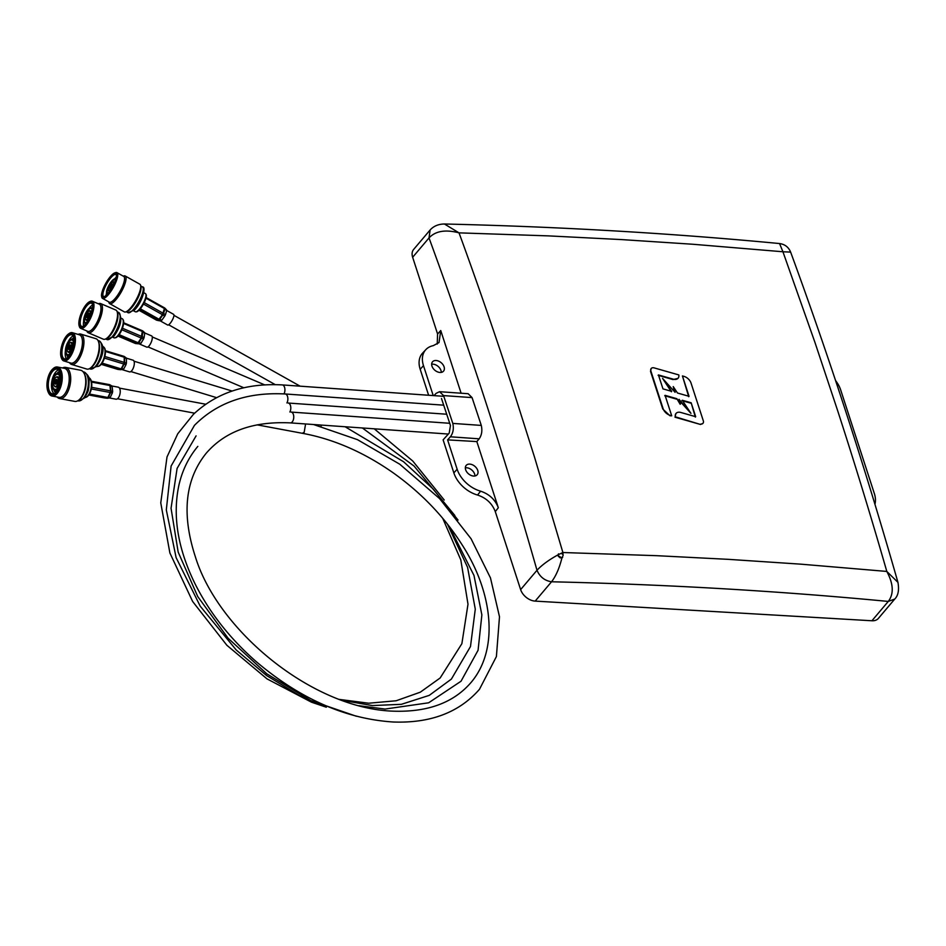 <?xml version="1.0" encoding="UTF-8"?>
<svg xmlns="http://www.w3.org/2000/svg" width="946" height="946" viewBox="0 0 946 946"><rect width="100%" height="100%" fill="white"/><g stroke="black" fill="none" stroke-linecap="round" stroke-linejoin="round"><path stroke-width="1.42" d="M437.218 344.084L437.584 333.997L412.645 257.265L429.011 237.931L431.577 244.931C469.855 349.677 504.998 458.124 536.997 570.272C541.833 565.046 548.846 559.902 558.045 554.829L562.894 552.523L563.106 555.456L561.948 557.915C559.346 568.215 555.881 576.173 551.542 581.778C664.541 584.403 774.407 590.73 881.152 600.757L888.282 601.431C893.994 593.934 893.497 583.93 886.804 571.431L897.931 582.358L896.3 576.622C864.195 464.793 828.968 356.618 790.631 252.097L782.933 251.766L779.551 243.548C672.949 233.39 563.248 226.922 450.462 224.143L444.454 224.001L459.023 232.858C479.87 289.642 500.103 349.405 513.252 390.036L534.62 457.462L562.894 552.523L656.63 555.68L728.574 559.358L800.895 564.171L886.804 571.431C869.386 510.58 850.312 449.492 837.08 408.932L814.932 342.369L782.933 251.766L692.886 244.257L621.759 239.598L548.503 235.885L459.023 232.858C445.46 229.31 435.444 231.001 429.011 237.931L430.123 229.973M695.357 417.08L691.159 402.783L682.267 400.253L690.935 413.367L679.027 399.33L680.174 404.285L676.863 398.704L665.073 395.345L671.707 415.791L669.934 415.755L662.779 409.027L650.541 371.423L651.191 368.502A4.222 2.873 40.3 0 0 650.872 371.033L650.541 371.423M677.939 378.388L672.996 379.559L658.12 375.326M671.364 391.774L662.578 378.4L671.707 391.372L662.969 388.877L658.44 374.947L673.316 379.18A6.752 4.612 40.3 0 0 678.105 378.211A6.752 4.612 40.3 0 0 678.802 374.923L654.183 367.899A4.222 2.873 40.3 0 0 651.191 368.502M674.368 391.514L673.233 386.595L675.101 392.342L662.578 378.4M688.723 396.705L682.433 375.94L689.055 396.315L677.49 393.016L673.233 386.595M676.52 399.129L664.742 395.735M562.634 557.407L561.948 557.915L558.093 555.692L558.495 553.836M474.939 475.98A7.213 4.919 40.3 0 0 474.644 474.1A7.213 4.919 40.3 0 0 465.326 467.844M465.633 469.724A7.213 4.919 40.3 0 0 471.002 475.4A7.213 4.919 40.3 0 0 477.186 474.738A7.213 4.919 40.3 0 0 477.742 470.434A7.213 4.919 40.3 0 0 472.361 464.758A7.213 4.919 40.3 0 0 466.177 465.42A7.213 4.919 40.3 0 0 465.633 469.724M441.285 372.381A7.213 4.919 40.3 0 0 440.978 370.501A7.213 4.919 40.3 0 0 431.66 364.245M431.967 366.126A7.213 4.919 40.3 0 0 437.348 371.802A7.213 4.919 40.3 0 0 443.532 371.151A7.213 4.919 40.3 0 0 444.076 366.835A7.213 4.919 40.3 0 0 438.696 361.159A7.213 4.919 40.3 0 0 432.511 361.821A7.213 4.919 40.3 0 0 431.967 366.126M479.173 438.826C481.75 435.113 482.46 430.643 481.289 425.416L472.066 397.604L468.152 393.713L439.535 391.691L443.568 395.594L452.803 423.406C453.95 428.621 453.146 433.091 450.391 436.792L479.173 438.826L476.831 441.581L498.329 507.742L495.29 511.609L520.631 589.606L536.997 570.272C539.823 576.871 544.671 580.702 551.542 581.778L535.176 601.112L871.916 620.765A13.126 8.952 40.3 0 0 878.408 618.377L894.762 599.043L888.282 601.431L871.916 620.765M437.584 333.997L440.741 330.532L461.116 393.217M495.29 511.609C492.133 503.449 486.22 497.927 477.553 495.03L480.603 491.175A26.074 17.785 -139.7 0 1 457.143 469.228L447.6 439.878L476.831 441.581M480.603 491.175C489.259 494.072 495.16 499.594 498.329 507.742M433.209 395.582L423.477 365.641A26.074 17.785 -139.7 0 1 425.842 349.63A26.074 17.785 -139.7 0 1 433.315 345.633L439.027 342.547L440.741 330.532M428.621 395.262L420.19 369.283A26.311 17.939 -139.7 0 1 422.566 353.142L425.842 349.63M412.645 257.265A13.126 8.952 -139.7 0 1 413.639 249.437L430.004 230.103C433.611 226.094 438.424 224.06 444.454 224.001M535.176 601.112A13.126 8.952 -139.7 0 1 520.631 589.606M477.553 495.03A26.311 17.939 -139.7 0 1 453.844 472.882L443.118 439.855L449.196 433.102L450.462 425.534L441.498 398.526M682.433 375.94L683.863 376.342A8.006 5.451 40.3 0 1 691.041 383.071L703.304 420.793A4.222 2.873 -139.7 0 1 702.984 423.323L700.489 424.47L675.018 417.198L675.87 413.639M690.828 403.162L681.924 400.655M690.935 413.367L679.465 400.655M675.018 417.198L675.338 416.819A6.752 4.612 -139.7 0 1 676.023 413.437A6.752 4.612 -139.7 0 1 680.813 412.468L695.677 416.701L691.159 402.783M700.489 424.47L675.338 416.819M702.984 423.323A4.222 2.873 -139.7 0 1 700.82 424.08M671.707 415.791L670.253 415.377A8.006 5.451 -139.7 0 1 663.099 408.648L650.872 371.033M680.517 403.883L676.863 398.704M560.304 557.963L558.282 556.213M561.262 553.244L562.645 554.332M874.932 504.23A26.074 17.785 40.3 0 0 874.352 493.576L840.698 389.989A26.074 17.785 40.3 0 0 835.59 380.611M447.6 439.878L450.391 436.792M434.037 395.641L436.094 393.359L439.535 391.691M452.803 423.406L481.289 425.416M443.568 395.594L472.066 397.604M448.345 434.048L290.363 422.886A5.416 3.004 -86 0 0 290.375 422.886C253.197 421.136 225.113 431.293 206.122 453.347C185.026 479.646 181.443 514.151 195.396 556.875C218.1 630.899 312.83 708.838 393.607 711.179C427.899 712.267 453.761 702.653 471.179 682.326C499.488 648.814 492.641 591.711 461.896 544.506C444.502 517.119 421.786 493.351 393.737 473.213C364.08 452.33 333.583 439.015 302.271 433.28L304.186 432.298L305.582 423.962M290.375 422.886A5.416 3.004 -86 0 0 292.255 421.904A5.416 3.004 -86 0 0 293.698 415.956A5.416 3.004 -86 0 0 291.12 412.078A5.416 3.004 -86 0 0 291.108 412.078L449.717 423.288M320.954 426.362L321.557 425.097M289.878 412.007A5.416 3.004 -86 0 0 290.659 406.307A5.416 3.004 -86 0 0 288.175 403.031A5.416 3.004 -86 0 0 288.163 403.031L446.713 414.23M286.934 402.949A5.416 3.004 -86 0 0 287.726 397.249A5.416 3.004 -86 0 0 285.243 393.974A5.416 3.004 -86 0 0 285.219 393.974C247.509 391.94 217.249 402.405 194.45 425.357L171.12 466.011L166.307 509.906L176.122 557.643L200.233 606.209L236.252 650.02L266.63 675.574L299.752 695.677L318.033 703.836M283.989 393.903A5.416 3.004 -86 0 0 284.781 388.191A5.416 3.004 -86 0 0 282.298 384.916A5.416 3.004 -86 0 0 282.286 384.916C246.114 382.941 216.492 392.744 193.398 414.348L177.765 433.753L167.016 456.942L160.761 502.858L169.89 552.984L192.629 601.467L226.886 645.29L267.044 678.897L311.482 702.192L326.323 707.218M109.346 397.947L115.991 399.188A6.114 2.968 -79.4 0 0 118.096 398.16A6.114 2.968 -79.4 0 0 120.237 391.668A6.114 2.968 -79.4 0 0 118.238 387.174L111.865 385.98M109.44 384.62A1.667 1.454 96.8 0 1 109.748 384.75A1.667 0.981 120.7 0 1 109.937 384.821A1.667 0.981 120.7 0 1 110.292 385.613L110.871 390.958L112.657 391.313L112.148 386.725L110.292 385.613A1.667 0.769 173.8 0 0 109.925 385.519L91.549 382.078M112.657 391.313L112.385 392.897L110.599 392.531L108.258 397.521A1.667 1.005 81 0 1 107.584 398.219A1.667 1.005 81 0 1 107.454 398.231A1.667 1.454 96.8 0 1 107.123 398.231L104.202 397.888A1.667 1.454 96.8 0 0 104.285 397.888M89.421 394.033L107.879 397.486A1.667 0.686 25.2 0 0 108.258 397.521L110.363 397.19L112.385 392.897M111.616 385.85L110.091 384.951M109.559 397.899L107.714 398.183M91.608 387.316L110.505 390.852A1.667 0.769 173.8 0 1 110.871 390.958A1.667 1.23 101.4 0 1 110.599 392.531A1.667 0.686 25.2 0 1 110.221 392.495L91.324 388.96M104.072 397.864A1.667 0.804 -79.4 0 0 104.095 397.864L88.794 395.002L104.119 397.876A1.667 1.454 96.8 0 0 104.202 397.888A1.667 1.667 0 0 1 104.095 397.864L107.04 398.219A1.667 1.454 96.8 0 0 107.123 398.231A1.667 1.667 0 0 0 107.584 398.219L109.677 397.888M122.223 369.661L129.531 371.884A6.114 2.542 -73.1 0 0 131.624 370.867A6.114 2.542 -73.1 0 0 134.226 364.624A6.114 2.542 -73.1 0 0 133.09 360.201L126.409 358.167M124.009 356.37A1.667 1.514 95.9 0 1 124.257 356.512A1.667 0.863 126.3 0 1 124.423 356.595A1.667 0.863 126.3 0 1 124.636 357.34L124.553 362.519L126.409 363.158L126.48 358.711L124.636 357.34A1.667 0.863 -179.1 0 0 124.257 357.198L105.408 351.451M126.409 363.158L125.995 364.707L124.139 364.068L121.514 368.987A1.667 0.934 88.8 0 1 120.769 369.697A1.667 0.934 88.8 0 1 120.721 369.697A1.667 1.514 95.9 0 1 120.568 369.685L118.025 369.425A1.667 1.514 95.9 0 0 118.179 369.425L120.402 369.661M102.109 363.11L121.123 368.893A1.667 0.65 28.1 0 0 121.514 368.987L123.749 368.94L125.995 364.707M126.102 357.872L124.553 356.737M123.749 368.94L120.816 369.697L123.749 368.94M104.84 356.488L124.186 362.377A1.667 0.863 -179.1 0 1 124.553 362.519A1.667 1.135 108.9 0 1 124.139 364.068A1.667 0.65 28.1 0 1 123.749 363.974L104.403 358.096M117.659 369.342A1.667 0.698 -73.1 0 0 117.706 369.354L101.198 364.34L117.765 369.366A1.667 1.514 95.9 0 0 118.025 369.425A1.667 1.667 0 0 1 117.706 369.354A1.667 0.698 -73.1 0 0 117.765 369.366L120.308 369.638A1.667 1.514 95.9 0 0 120.568 369.685A1.667 1.667 0 0 0 120.769 369.697M117.99 336.055L135.29 343.422A1.667 1.549 93.8 0 0 135.704 343.54L138.305 343.8M139.121 343.859L146.831 347.147A6.114 2.105 -66.9 0 0 148.865 346.118A6.114 2.105 -66.9 0 0 151.928 340.17A6.114 2.105 -66.9 0 0 151.62 335.901L144.738 332.968M142.468 330.804A1.667 1.549 93.8 0 1 142.704 330.97A1.667 0.733 131.9 0 1 142.858 331.041A1.667 0.733 131.9 0 1 142.929 331.739L142.172 336.681L144.076 337.604L144.714 333.347L142.929 331.739A1.667 0.934 -171.4 0 0 142.562 331.549L123.595 323.461M144.076 337.604L143.508 339.094L141.616 338.171L138.672 342.972A1.667 0.84 96.2 0 1 137.891 343.682A1.667 1.549 93.8 0 1 137.477 343.575L118.498 335.475A10.004 3.453 113.1 0 1 115.459 337.757L114.773 337.864A10.382 3.583 113.1 0 1 113.981 337.793L112.929 337.332M119.125 334.659L138.293 342.83A1.667 0.615 31.5 0 0 138.672 342.972L140.989 343.221L143.508 339.094M144.502 332.578L142.952 331.183M140.989 343.221L140.197 343.93M122.424 328.227L141.805 336.492A1.667 0.934 -171.4 0 1 142.172 336.681A1.667 1.029 115.8 0 1 141.616 338.171A1.667 0.615 31.5 0 1 141.226 338.041L121.821 329.764M138.991 310.276L156.468 320.091A1.667 1.585 90.1 0 0 156.882 320.245L159.448 320.8M160.146 320.812L167.631 325.01A6.114 1.679 -60.7 0 0 169.606 323.958A6.114 1.679 -60.7 0 0 173.142 318.341A6.114 1.679 -60.7 0 0 173.615 314.356L166.709 310.477M164.663 307.994A1.667 1.585 90.1 0 1 164.888 308.183A1.667 0.615 137.7 0 1 165.018 308.254A1.667 0.615 137.7 0 1 164.959 308.893L163.563 313.516L165.444 314.711L166.65 310.737L164.959 308.893A1.667 1.005 -163.1 0 0 164.616 308.644L145.968 298.179M165.444 314.711L164.722 316.13L162.842 314.923L159.555 319.547A1.667 0.745 103.4 0 1 158.762 320.256A1.667 1.585 90.1 0 1 158.349 320.091L139.641 309.59M140.327 308.786L159.555 319.547L161.896 320.103L164.722 316.13M166.567 310.028L165.089 308.396M161.896 320.103L161.104 320.812M144.218 302.614L163.209 313.268A1.667 1.005 -163.1 0 1 163.563 313.516A1.667 0.934 122.6 0 1 162.842 314.923L143.461 304.068M123.228 276.149L123.796 275.96A15.857 4.363 119.3 0 1 125.203 275.996L139.866 284.226A15.857 4.363 119.3 0 1 140.635 285.42L140.966 286.804A14.758 4.056 119.3 0 1 130.548 308.94A14.758 4.056 119.3 0 1 127.107 311.471L125.759 311.92A15.857 4.363 119.3 0 1 124.34 311.884L109.677 303.642A15.857 4.363 119.3 0 1 108.908 302.46L108.778 301.892M140.635 285.42A15.857 4.363 119.3 0 1 129.448 309.2A15.857 4.363 119.3 0 1 125.759 311.92M125.203 275.996A15.857 4.363 119.3 0 1 123.973 286.39A15.857 4.363 119.3 0 1 114.773 300.958A15.857 4.363 119.3 0 1 109.677 303.642M114.844 272.862L115.649 272.59A14.758 4.056 119.3 0 1 116.961 272.625L123.749 276.433A14.758 4.056 119.3 0 1 122.602 286.106A14.758 4.056 119.3 0 1 114.04 299.681A14.758 4.056 119.3 0 1 109.298 302.176L102.511 298.368A14.758 4.056 119.3 0 1 101.801 297.269L101.6 296.429A14.107 3.879 119.3 0 1 111.557 275.274A14.107 3.879 119.3 0 1 114.844 272.862A14.107 3.879 119.3 0 1 115.672 280.418A14.107 3.879 119.3 0 1 106.827 295.105A14.107 3.879 119.3 0 1 101.6 296.429M116.961 272.625A14.758 4.056 119.3 0 1 115.814 282.298A14.758 4.056 119.3 0 1 107.265 295.873A14.758 4.056 119.3 0 1 102.511 298.368M106.969 294.49A13.232 3.642 119.3 0 1 103.894 296.748A13.232 3.642 119.3 0 1 103.114 289.665A13.232 3.642 119.3 0 1 111.403 275.889A13.232 3.642 119.3 0 1 116.299 274.647A13.232 3.642 119.3 0 1 106.969 294.49M104.32 296.583A12.57 3.453 119.3 0 1 103.587 296.465A12.57 3.453 119.3 0 1 104.557 288.223A12.57 3.453 119.3 0 1 111.853 276.658A12.57 3.453 119.3 0 1 115.897 274.529A12.57 3.453 119.3 0 1 116.382 275.097M106.07 295.341A12.57 3.453 119.3 0 1 106.591 292.988A8.313 2.282 119.3 0 1 112.42 280.383A8.313 2.282 119.3 0 1 114.466 278.928A8.313 2.282 119.3 0 1 115.542 279.921M114.49 278.916A12.57 3.453 119.3 0 1 114.963 278.408A12.57 3.453 119.3 0 1 116.24 277.237M108.211 293.094A8.088 2.223 119.3 0 1 107.785 293.295A8.088 2.223 119.3 0 1 107.312 288.956A8.088 2.223 119.3 0 1 112.385 280.536A8.088 2.223 119.3 0 1 115.377 279.768A8.088 2.223 119.3 0 1 115.436 280.241M108.069 293.165A7.651 2.105 119.3 0 1 107.643 293.094A7.651 2.105 119.3 0 1 108.234 288.081A7.651 2.105 119.3 0 1 112.669 281.045A7.651 2.105 119.3 0 1 115.14 279.744A7.651 2.105 119.3 0 1 115.424 280.075M113.153 282.074A5.144 1.419 119.3 0 1 113.449 281.932A5.144 1.419 119.3 0 1 113.91 281.943A5.144 1.419 119.3 0 1 114.064 283.623M111.817 282.913A4.706 1.289 119.3 0 1 112.905 282.109A4.706 1.289 119.3 0 1 113.177 284.628A4.706 1.289 119.3 0 1 110.233 289.523A4.706 1.289 119.3 0 1 108.494 289.961A4.706 1.289 119.3 0 1 111.817 282.913M110.623 287.903A2.4 0.662 119.3 0 1 109.842 288.317A2.4 0.662 119.3 0 1 110.032 286.744A2.4 0.662 119.3 0 1 111.427 284.533A2.4 0.662 119.3 0 1 112.196 284.119A2.4 0.662 119.3 0 1 112.018 285.692A2.4 0.662 119.3 0 1 110.623 287.903M110.398 288.116L112.314 284.699M110.658 287.868L112.243 285.042M143.804 292.704L145.448 293.627A10.382 2.862 119.3 0 1 145.779 293.981L146.133 294.608A10.004 2.755 119.3 0 1 144.714 301.549A10.004 2.755 119.3 0 1 139.228 310.028A10.004 2.755 119.3 0 1 136.472 311.825L135.751 311.849A10.382 2.862 119.3 0 1 135.266 311.742L133.623 310.82M145.779 293.981A10.382 2.862 119.3 0 1 144.312 301.183A10.382 2.862 119.3 0 1 138.613 309.992A10.382 2.862 119.3 0 1 135.751 311.849M110.398 290.174A5.144 1.419 119.3 0 1 108.873 290.907A5.144 1.419 119.3 0 1 108.624 290.517A5.144 1.419 119.3 0 1 108.589 290.197M107.998 293.355A8.313 2.282 119.3 0 1 106.579 292.953L107.3 294.135M98.408 303.808A15.857 5.463 113.1 0 1 100.678 303.583L115.779 310.028A15.857 5.463 113.1 0 1 117.198 311.837L117.611 313.114A14.758 5.085 113.1 0 1 110.315 335.333A14.758 5.085 113.1 0 1 106.839 338.372L105.621 338.964A15.857 5.463 113.1 0 1 103.339 339.188L88.238 332.755A15.857 5.463 113.1 0 1 86.831 330.958M118.557 312.405L117.186 311.813A15.857 5.463 113.1 0 1 109.358 335.7A15.857 5.463 113.1 0 1 105.621 338.964L106.981 339.555A14.758 5.085 113.1 0 0 112.574 336.303A14.758 5.085 113.1 0 0 119.444 322.101A14.758 5.085 113.1 0 0 118.557 312.405C122.637 318.057 121.1 325.992 113.946 336.197L106.981 339.555M100.678 303.583A15.857 5.463 113.1 0 1 101.624 314.001A15.857 5.463 113.1 0 1 94.245 329.255A15.857 5.463 113.1 0 1 88.238 332.755M89.456 301.774L90.189 301.419A14.758 5.085 113.1 0 1 92.318 301.206L99.306 304.186A14.758 5.085 113.1 0 1 100.193 313.883A14.758 5.085 113.1 0 1 93.323 328.096A14.758 5.085 113.1 0 1 87.718 331.337L80.729 328.357A14.758 5.085 113.1 0 1 79.417 326.677L79.168 325.909A14.107 4.86 113.1 0 1 86.145 304.671A14.107 4.86 113.1 0 1 89.456 301.774A14.107 4.86 113.1 0 1 92.814 308.55A14.107 4.86 113.1 0 1 85.779 324.407A14.107 4.86 113.1 0 1 79.168 325.909M92.318 301.206A14.758 5.085 113.1 0 1 93.205 310.903A14.758 5.085 113.1 0 1 86.334 325.117A14.758 5.085 113.1 0 1 80.729 328.357M85.79 323.804A13.232 4.564 113.1 0 1 82.669 326.524A13.232 4.564 113.1 0 1 79.523 320.162A13.232 4.564 113.1 0 1 86.133 305.286A13.232 4.564 113.1 0 1 92.33 303.879A13.232 4.564 113.1 0 1 85.79 323.804M83.047 326.311A12.57 4.34 113.1 0 1 81.593 326.346A12.57 4.34 113.1 0 1 80.836 318.093A12.57 4.34 113.1 0 1 86.689 305.984A12.57 4.34 113.1 0 1 91.455 303.217A12.57 4.34 113.1 0 1 92.436 304.293M83.591 325.956A12.57 4.34 113.1 0 1 83.674 321.167M89.161 308.313A12.57 4.34 113.1 0 1 89.905 307.355A12.57 4.34 113.1 0 1 92.554 304.931M85.294 323.828A13.078 4.505 113.1 0 0 85.246 324.419A11.376 3.926 113.1 0 1 85.223 323.792M87.434 321.51A8.313 2.862 113.1 0 1 83.91 322.219A8.313 2.862 113.1 0 1 87.954 309.531A8.313 2.862 113.1 0 1 90.083 307.746A8.313 2.862 113.1 0 1 92.01 310.785M89.243 311.009A5.144 1.774 113.1 0 1 89.503 310.856A5.144 1.774 113.1 0 1 90.237 310.785A5.144 1.774 113.1 0 1 90.544 314.155A5.144 1.774 113.1 0 1 88.155 319.109A5.144 1.774 113.1 0 1 86.204 320.233L87.812 320.919A8.088 2.791 113.1 0 1 87.742 321.013A8.088 2.791 113.1 0 1 85.838 322.669A8.088 2.791 113.1 0 1 83.91 318.79A8.088 2.791 113.1 0 1 87.954 309.685A8.088 2.791 113.1 0 1 91.738 308.822A8.088 2.791 113.1 0 1 91.845 311.435M86.086 322.539A7.651 2.637 113.1 0 1 85.223 322.551A7.651 2.637 113.1 0 1 84.762 317.525A7.651 2.637 113.1 0 1 88.321 310.158A7.651 2.637 113.1 0 1 91.23 308.467A7.651 2.637 113.1 0 1 91.821 309.106M87.907 312.062A4.706 1.62 113.1 0 1 89.019 311.092A4.706 1.62 113.1 0 1 90.13 313.351A4.706 1.62 113.1 0 1 87.789 318.636A4.706 1.62 113.1 0 1 85.578 319.133A4.706 1.62 113.1 0 1 87.907 312.062M87.812 317.028A2.4 0.828 113.1 0 1 86.902 317.56A2.4 0.828 113.1 0 1 86.76 315.976A2.4 0.828 113.1 0 1 87.883 313.67A2.4 0.828 113.1 0 1 88.794 313.138A2.4 0.828 113.1 0 1 88.936 314.711A2.4 0.828 113.1 0 1 87.812 317.028M87.446 317.312L87.517 317.348A1.963 0.674 113.1 0 1 87.446 317.312A1.963 0.674 113.1 0 1 87.339 316.011A1.963 0.674 113.1 0 1 88.25 314.131A1.963 0.674 113.1 0 1 88.983 313.694A1.963 0.674 113.1 0 1 89.054 313.741L88.983 313.694M87.872 316.969L88.25 314.356L89.03 314.238M88.179 316.508L88.912 314.793M121.076 318.223L122.129 318.672A10.382 3.583 113.1 0 1 122.744 319.192L123.134 319.76A10.004 3.453 113.1 0 1 118.498 335.475M122.744 319.192A10.382 3.583 113.1 0 1 117.919 335.499A10.382 3.583 113.1 0 1 114.773 337.864M86.204 320.233A5.144 1.774 113.1 0 1 85.755 319.653A5.144 1.774 113.1 0 1 85.684 319.358M78.128 334.423A15.857 6.598 106.9 0 1 80.753 334.08L95.972 338.715A15.857 6.598 106.9 0 1 98.349 341.27L98.81 342.428A14.758 6.149 106.9 0 1 93.051 365.854A14.758 6.149 106.9 0 1 91.171 367.545L90.142 368.254A15.857 6.598 106.9 0 1 86.736 369.046L71.518 364.423A15.857 6.598 106.9 0 1 69.531 362.673M98.349 341.27A15.857 6.598 106.9 0 1 92.152 366.433A15.857 6.598 106.9 0 1 90.142 368.254M80.753 334.08A15.857 6.598 106.9 0 1 83.686 345.597A15.857 6.598 106.9 0 1 76.933 361.798A15.857 6.598 106.9 0 1 71.518 364.423M68.963 333.666A14.758 6.149 106.9 0 1 69.271 333.441A14.758 6.149 106.9 0 1 72.44 332.696L79.476 334.837A14.758 6.149 106.9 0 1 82.207 345.562A14.758 6.149 106.9 0 1 75.928 360.651A14.758 6.149 106.9 0 1 70.879 363.087L63.843 360.946A14.758 6.149 106.9 0 1 61.632 358.558A14.758 6.149 106.9 0 1 61.49 358.191M72.44 332.696A14.758 6.149 106.9 0 1 75.172 343.422A14.758 6.149 106.9 0 1 68.892 358.499A14.758 6.149 106.9 0 1 63.843 360.946M66.859 335.487A14.107 5.865 106.9 0 1 68.656 333.867A14.107 5.865 106.9 0 1 74.521 340.383A14.107 5.865 106.9 0 1 68.289 357.813A14.107 5.865 106.9 0 1 61.348 357.86A14.107 5.865 106.9 0 1 66.859 335.487M68.242 357.115A13.232 5.51 106.9 0 1 66.563 358.629A13.232 5.51 106.9 0 1 61.052 352.527A13.232 5.51 106.9 0 1 66.906 336.173A13.232 5.51 106.9 0 1 73.41 336.126A13.232 5.51 106.9 0 1 68.242 357.115M66.87 358.404A12.57 5.238 106.9 0 1 64.482 358.853A12.57 5.238 106.9 0 1 62.152 349.713A12.57 5.238 106.9 0 1 67.509 336.871A12.57 5.238 106.9 0 1 71.801 334.789A12.57 5.238 106.9 0 1 73.54 336.492M66.291 358.7A12.57 5.238 106.9 0 1 65.38 350.777M68.053 342.003A12.57 5.238 106.9 0 1 70.737 337.852A12.57 5.238 106.9 0 1 73.22 335.925M67.769 357.612A11.376 4.73 106.9 0 1 67.154 355.566M69.058 340.643A8.313 3.453 106.9 0 1 70.359 339.543A8.313 3.453 106.9 0 1 73.563 343.753A8.313 3.453 106.9 0 1 69.898 353.804A8.313 3.453 106.9 0 1 65.924 354.1A8.313 3.453 106.9 0 1 69.058 340.643M69.886 353.627A8.088 3.37 106.9 0 1 68.857 354.561A8.088 3.37 106.9 0 1 65.487 350.824A8.088 3.37 106.9 0 1 69.07 340.82A8.088 3.37 106.9 0 1 73.043 340.797A8.088 3.37 106.9 0 1 69.886 353.627M69.07 354.407A7.651 3.181 106.9 0 1 67.627 354.667A7.651 3.181 106.9 0 1 66.208 349.098A7.651 3.181 106.9 0 1 69.472 341.281A7.651 3.181 106.9 0 1 72.085 340.016A7.651 3.181 106.9 0 1 73.138 341.033M70.039 342.842A5.144 2.14 106.9 0 1 70.252 342.689A5.144 2.14 106.9 0 1 71.352 342.428A5.144 2.14 106.9 0 1 72.298 346.153A5.144 2.14 106.9 0 1 70.11 351.404A5.144 2.14 106.9 0 1 68.36 352.255A5.144 2.14 106.9 0 1 67.592 351.427A5.144 2.14 106.9 0 1 67.497 351.179M69.235 343.504A4.706 1.951 106.9 0 1 69.838 342.96A4.706 1.951 106.9 0 1 71.79 345.136A4.706 1.951 106.9 0 1 69.708 350.942A4.706 1.951 106.9 0 1 67.403 350.966A4.706 1.951 106.9 0 1 69.235 343.504M69.59 349.133A2.4 1.005 106.9 0 1 68.774 349.523A2.4 1.005 106.9 0 1 68.325 347.785A2.4 1.005 106.9 0 1 69.354 345.325A2.4 1.005 106.9 0 1 70.17 344.923A2.4 1.005 106.9 0 1 70.619 346.674A2.4 1.005 106.9 0 1 69.59 349.133M69.507 349.216A1.963 0.816 106.9 0 1 69.271 349.216A1.963 0.816 106.9 0 1 68.916 347.785A1.963 0.816 106.9 0 1 69.756 345.787A1.963 0.816 106.9 0 1 70.418 345.456A1.963 0.816 106.9 0 1 70.619 345.586M69.933 348.636A1.644 0.686 106.9 0 1 69.602 348.897A1.644 0.686 106.9 0 1 69.046 347.951A1.644 0.686 106.9 0 1 69.768 346.047A1.644 0.686 106.9 0 1 70.512 345.905A1.644 0.686 106.9 0 1 70.654 346.354L69.969 348.601A1.644 0.686 106.9 0 1 69.933 348.636M104.131 347.513A10.004 4.162 106.9 0 1 104.344 347.75A10.004 4.162 106.9 0 1 105.03 355.625A10.004 4.162 106.9 0 1 100.986 364.588A10.004 4.162 106.9 0 1 98.727 366.22A10.004 4.162 106.9 0 1 98.419 366.291M102.606 346.449L102.937 346.555A10.382 4.328 106.9 0 1 103.918 347.241A10.382 4.328 106.9 0 1 104.639 355.412A10.382 4.328 106.9 0 1 100.442 364.707A10.382 4.328 106.9 0 1 98.088 366.409A10.382 4.328 106.9 0 1 96.894 366.421L90.284 368.987A14.758 6.149 106.9 0 0 95.333 366.551A14.758 6.149 106.9 0 0 101.612 351.463A14.758 6.149 106.9 0 0 98.881 340.749C107.229 346.768 101.033 359.669 96.551 366.327M72.192 339.011A11.376 4.73 106.9 0 1 73.847 337.651M62.554 367.97A15.857 7.698 100.6 0 1 65.522 367.403L80.552 370.217A15.857 7.698 100.6 0 1 84.265 373.635L84.75 374.64A14.758 7.166 100.6 0 1 80.954 398.041A14.758 7.166 100.6 0 1 80.244 398.774L79.429 399.543A15.857 7.698 100.6 0 1 74.734 401.388L59.693 398.573A15.857 7.698 100.6 0 1 57.138 396.989M84.265 373.635A15.857 7.698 100.6 0 1 80.185 398.751A15.857 7.698 100.6 0 1 79.429 399.543M65.522 367.403A15.857 7.698 100.6 0 1 70.713 379.086A15.857 7.698 100.6 0 1 65.156 395.948A15.857 7.698 100.6 0 1 59.693 398.573M52.81 368.964A14.758 7.166 100.6 0 1 53.059 368.727A14.758 7.166 100.6 0 1 57.434 367.013L64.375 368.301A14.758 7.166 100.6 0 1 69.224 379.18A14.758 7.166 100.6 0 1 64.032 394.884A14.758 7.166 100.6 0 1 58.959 397.332L52.006 396.031A14.758 7.166 100.6 0 1 48.542 392.85A14.758 7.166 100.6 0 1 48.4 392.531M57.434 367.013A14.758 7.166 100.6 0 1 62.27 377.88A14.758 7.166 100.6 0 1 57.079 393.583A14.758 7.166 100.6 0 1 52.006 396.031M51.888 369.886A14.107 6.847 100.6 0 1 52.562 369.188A14.107 6.847 100.6 0 1 61.112 374.167A14.107 6.847 100.6 0 1 56.417 392.933A14.107 6.847 100.6 0 1 48.258 392.235A14.107 6.847 100.6 0 1 51.888 369.886M56.275 392.223A13.232 6.433 100.6 0 1 55.648 392.886A13.232 6.433 100.6 0 1 47.631 388.203A13.232 6.433 100.6 0 1 52.03 370.607A13.232 6.433 100.6 0 1 59.681 371.258A13.232 6.433 100.6 0 1 56.275 392.223M55.885 392.637A12.57 6.114 100.6 0 1 52.408 393.879A12.57 6.114 100.6 0 1 48.281 384.62A12.57 6.114 100.6 0 1 52.704 371.246A12.57 6.114 100.6 0 1 57.032 369.153A12.57 6.114 100.6 0 1 59.823 371.577M54.088 393.737A12.57 6.114 100.6 0 1 51.557 383.579A12.57 6.114 100.6 0 1 55.897 371.837A12.57 6.114 100.6 0 1 58.546 369.898M55.66 392.838A11.376 5.522 100.6 0 1 53.922 389.894M56.997 373.422A11.376 5.522 100.6 0 1 57.304 373.055A11.376 5.522 100.6 0 1 59.681 371.305M56.429 392.046A11.376 5.522 100.6 0 1 55.779 390.686M59.503 373.623A8.644 4.198 100.6 0 1 60.485 374.084A8.644 4.198 100.6 0 1 60.603 374.19M54.702 374.971A8.313 4.032 100.6 0 1 55.424 374.273A8.313 4.032 100.6 0 1 60.166 377.773A8.313 4.032 100.6 0 1 57.363 388.558A8.313 4.032 100.6 0 1 52.763 388.534A8.313 4.032 100.6 0 1 54.702 374.971M57.328 388.38A8.088 3.926 100.6 0 1 56.949 388.782A8.088 3.926 100.6 0 1 52.042 385.921A8.088 3.926 100.6 0 1 54.738 375.148A8.088 3.926 100.6 0 1 59.421 375.55A8.088 3.926 100.6 0 1 57.328 388.38M57.103 388.617A7.651 3.713 100.6 0 1 54.998 389.362A7.651 3.713 100.6 0 1 52.491 383.721A7.651 3.713 100.6 0 1 55.175 375.574A7.651 3.713 100.6 0 1 57.812 374.309A7.651 3.713 100.6 0 1 59.515 375.763M55.66 377.549A5.144 2.495 100.6 0 1 55.826 377.383A5.144 2.495 100.6 0 1 57.351 376.78A5.144 2.495 100.6 0 1 59.042 380.564A5.144 2.495 100.6 0 1 57.233 386.027A5.144 2.495 100.6 0 1 55.459 386.89A5.144 2.495 100.6 0 1 54.265 385.779A5.144 2.495 100.6 0 1 54.17 385.566M55.282 377.927A4.706 2.282 100.6 0 1 55.507 377.69A4.706 2.282 100.6 0 1 58.345 379.346A4.706 2.282 100.6 0 1 56.784 385.601A4.706 2.282 100.6 0 1 54.064 385.377A4.706 2.282 100.6 0 1 55.282 377.927M56.417 383.733A2.4 1.171 100.6 0 1 55.589 384.123A2.4 1.171 100.6 0 1 54.797 382.361A2.4 1.171 100.6 0 1 55.648 379.795A2.4 1.171 100.6 0 1 56.476 379.393A2.4 1.171 100.6 0 1 57.257 381.167A2.4 1.171 100.6 0 1 56.417 383.733M56.476 383.662A1.963 0.958 100.6 0 1 56.027 383.769A1.963 0.958 100.6 0 1 55.4 382.302A1.963 0.958 100.6 0 1 56.098 380.221A1.963 0.958 100.6 0 1 56.748 379.902A1.963 0.958 100.6 0 1 57.127 380.15M57.079 382.432A1.644 0.792 100.6 0 1 56.665 383.177A1.644 0.792 100.6 0 1 56.417 383.39A1.644 0.792 100.6 0 1 55.578 382.527A1.644 0.792 100.6 0 1 56.145 380.493A1.644 0.792 100.6 0 1 56.973 380.387A1.644 0.792 100.6 0 1 57.245 381.522M56.725 383.118L57.162 380.753M89.716 378.246A10.004 4.86 100.6 0 1 89.941 378.459A10.004 4.86 100.6 0 1 91.691 386.607A10.004 4.86 100.6 0 1 88.262 395.665A10.004 4.86 100.6 0 1 86.453 397.095A10.004 4.86 100.6 0 1 86.169 397.202M88.486 377.312A10.382 5.049 100.6 0 1 89.492 378.01A10.382 5.049 100.6 0 1 91.313 386.465A10.382 5.049 100.6 0 1 87.765 395.866A10.382 5.049 100.6 0 1 85.885 397.355A10.382 5.049 100.6 0 1 84.691 397.639M57.552 390.473A8.644 4.198 100.6 0 1 57.41 390.532L52.763 388.534M59.007 373.351A11.376 5.522 100.6 0 1 60.118 372.322M457.143 469.228L453.844 472.882M420.19 369.283L423.477 365.641M88.912 394.837L107.04 398.219A1.667 0.804 -79.4 0 0 107.879 397.486L110.221 392.495A1.667 0.804 -79.4 0 0 110.505 390.852L109.925 385.519A1.667 0.804 -79.4 0 0 109.902 385.329A1.667 0.804 -79.4 0 0 109.393 384.608A1.667 0.804 -79.4 0 0 109.369 384.608L91.36 381.25L109.393 384.608A1.667 1.667 0 0 1 109.937 384.821L111.77 385.909M101.529 363.926L120.308 369.638A1.667 0.698 -73.1 0 0 121.123 368.893L123.749 363.974A1.667 0.698 -73.1 0 0 124.186 362.377L124.257 357.198A1.667 0.698 -73.1 0 0 124.257 357.009A1.667 0.698 -73.1 0 0 123.926 356.335A1.667 0.698 -73.1 0 0 123.867 356.323L105.361 350.694L123.926 356.335A1.667 1.667 0 0 1 124.423 356.595L126.256 357.931M135.16 343.374L137.477 343.575L141.226 338.041L142.397 330.757L123.654 322.775L142.397 330.757A1.667 1.667 0 0 1 142.858 331.041L144.62 332.625M156.35 320.02L158.349 320.091L162.464 314.734L164.604 307.923L146.122 297.564L164.604 307.923A1.667 1.667 0 0 1 165.018 308.254L166.673 310.075M140.765 285.988L142.456 286.934A14.758 4.056 119.3 0 1 141.309 296.606A14.758 4.056 119.3 0 1 132.747 310.182A14.758 4.056 119.3 0 1 127.994 312.677L126.315 311.731M83.118 371.802L83.544 371.884A14.758 7.166 100.6 0 1 88.38 382.763A14.758 7.166 100.6 0 1 83.201 398.455A14.758 7.166 100.6 0 1 78.128 400.903L77.69 400.832M779.551 243.548C784.884 244.281 788.574 247.131 790.631 252.097M897.931 582.358C899.291 589.973 898.239 595.531 894.774 599.043M119.456 388.108L205.743 404.226M197.82 446.382C188.609 457.438 182.306 470.339 178.924 485.109C172.373 515.795 177.789 548.798 195.195 584.108C209.705 612.831 230.067 638.68 256.271 661.68C299.988 698.775 345.609 718.889 393.146 721.999C430.43 723.383 459.212 712.48 479.48 689.291L496.402 656.559L499.488 616.745L490.477 577.923L471.073 538.747L439.571 498.577L399.78 464.226L357.482 439.665L313.564 424.529M117.47 398.751L194.628 413.177M257.135 424.849L302.259 433.28M134.013 361.206L232.101 391.053M458.03 520.052L433.233 489.082L403.552 461.731L345.124 426.764M358.841 705.692L385.034 709.062L428.644 702.795L461.021 681.238L478.073 650.269L481.869 614.924L473.981 575.44L449.244 526.402M196.082 435.881L177.103 468.412L171.049 508.239L178.167 552.074L197.738 596.548L228.081 638.195L266.772 673.788L310.69 700.513L356.335 716.24M130.867 371.565L216.61 397.663M152.247 336.93L264.644 384.856M443.709 405.172L285.243 393.974M454.825 515.452L414.076 466.071L362.389 427.982M341.21 700.158L372.393 705.574L401.364 704.321L429.259 695.369L451.396 679.074L470.481 646.544L475.282 609.177L467.584 567.364L447.423 524.072M148.002 346.886L243.832 387.765M173.946 315.337L300.119 386.181M443.816 396.327L282.298 384.916M444.242 500.032L412.775 461.033L374.261 428.822M339.106 699.378L368.715 703.221L396.149 700.761L420.272 692.2L440.162 677.975L461.873 643.682L467.998 604.21L460.808 559.914L442.716 518.302M168.648 324.785L275.251 384.644M117.978 336.067L135.219 343.41A1.667 1.667 0 0 0 135.704 343.54M138.967 310.288L156.397 320.079A1.667 1.667 0 0 0 156.87 320.245M114.466 278.928L115.85 278.916M113.91 281.943L114.632 282.346M142.456 286.934C146.618 286.437 141.9 303.11 134.297 310.17L127.994 312.677M108.873 290.907L109.594 291.309M90.083 307.746L92.542 307.769M90.237 310.785L91.845 311.459M83.91 322.219L85.625 323.981M68.656 333.867L69.271 333.441M70.359 339.543L74.545 339.933M71.352 342.428L73.457 343.067M97.958 340.465L98.881 340.749M89.362 368.704L90.284 368.987M98.727 366.22L98.088 366.409M68.36 352.255L70.465 352.893M65.924 354.1L69.626 356.11M61.348 357.86L61.632 358.558M59.894 373.694L60.52 373.812M55.424 374.273L60.485 374.084M57.351 376.78L59.965 377.265M83.544 371.884C87.801 374.309 89.669 377.288 89.149 380.824L88.782 387.777C87.801 390.036 90 388.865 84.241 398.183L78.128 400.903M55.459 386.89L58.073 387.375M56.725 390.674L57.351 390.793M48.258 392.235L48.542 392.85"/></g></svg>

